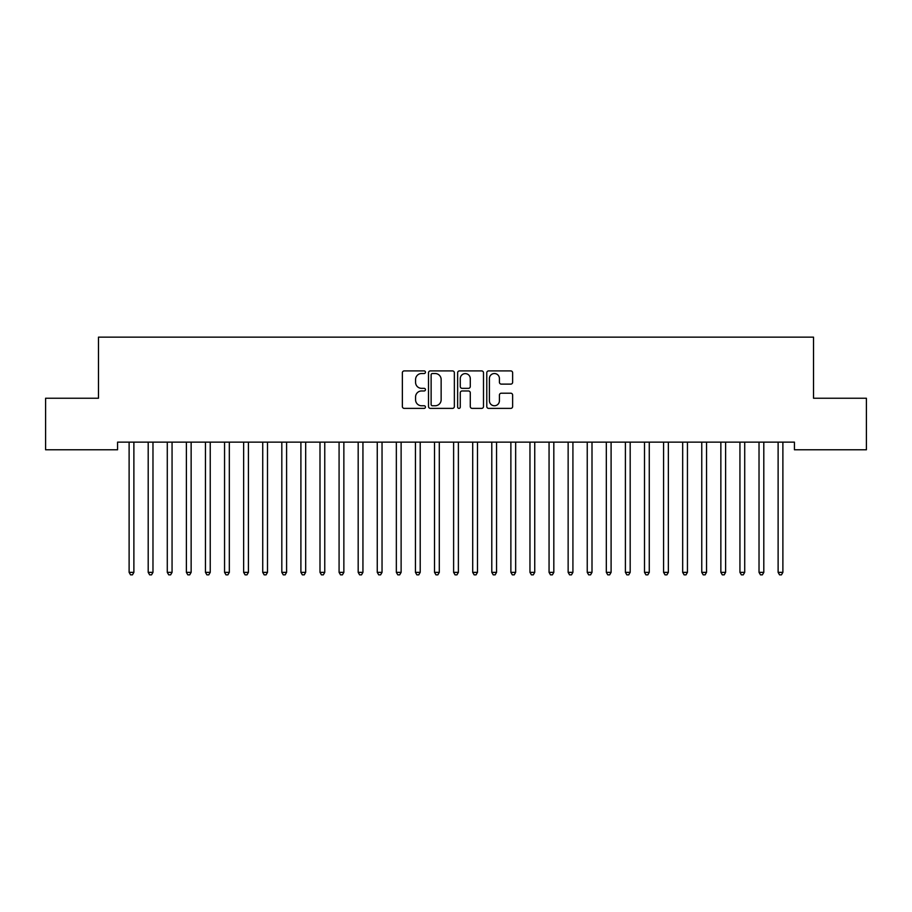 <?xml version="1.0" encoding="UTF-8"?>
<svg xmlns="http://www.w3.org/2000/svg" width="912" height="912" viewBox="0 0 912 912"><rect width="100%" height="100%" fill="white"/><g stroke="black" fill="none" stroke-linecap="round" stroke-linejoin="round"><path stroke-width="1.37" d="M425.459 372.221A1.311 1.311 0 0 0 424.148 370.91L404.244 370.91A1.87 1.87 0 0 0 402.363 372.791L402.363 406.513A1.87 1.87 0 0 0 404.244 408.382L424.148 408.382A1.311 1.311 0 0 0 425.459 407.071A1.311 1.311 0 0 0 424.148 405.76L421.572 405.76A5.996 5.996 0 0 1 415.576 399.764L415.576 396.959A5.996 5.996 0 0 1 421.572 390.963L424.148 390.963A1.311 1.311 0 0 0 425.459 389.652A1.311 1.311 0 0 0 424.148 388.341L421.572 388.341A5.996 5.996 0 0 1 415.576 382.345L415.576 379.529A5.996 5.996 0 0 1 421.572 373.532L424.148 373.532A1.311 1.311 0 0 0 425.459 372.221M510.754 384.123A1.87 1.87 0 0 0 512.635 382.253L512.635 372.791A1.87 1.87 0 0 0 510.754 370.91L488.65 370.91A1.87 1.87 0 0 0 486.78 372.791L486.78 406.513A1.87 1.87 0 0 0 488.65 408.382L510.754 408.382A1.87 1.87 0 0 0 512.635 406.513L512.635 395.078A1.87 1.87 0 0 0 510.754 393.209L501.292 393.209A1.87 1.87 0 0 0 499.423 395.078L499.423 400.756A5.016 5.016 0 0 1 494.407 405.76A5.016 5.016 0 0 1 489.402 400.756L489.402 378.548A5.016 5.016 0 0 1 494.407 373.532A5.016 5.016 0 0 1 499.423 378.548L499.423 382.253A1.87 1.87 0 0 0 501.292 384.123L510.754 384.123M794.432 442.138L117.568 442.138L117.568 449.776L45.6 449.776L45.6 398.236L98.473 398.236L98.473 337.155L813.527 337.155L813.527 398.236L866.4 398.236L866.4 449.776L794.432 449.776L794.432 442.138M454.358 372.791A1.87 1.87 0 0 0 452.489 370.91L430.373 370.91A1.87 1.87 0 0 0 428.503 372.791L428.503 406.513A1.87 1.87 0 0 0 430.373 408.382L452.489 408.382A1.87 1.87 0 0 0 454.358 406.513L454.358 372.791M459.511 370.91L481.627 370.91A1.87 1.87 0 0 1 483.497 372.791L483.497 406.513A1.87 1.87 0 0 1 481.627 408.382L472.165 408.382A1.87 1.87 0 0 1 470.284 406.513L470.284 392.833A1.87 1.87 0 0 0 468.415 390.963L462.133 390.963A1.87 1.87 0 0 0 460.264 392.833L460.264 407.071A1.311 1.311 0 0 1 458.953 408.382A1.311 1.311 0 0 1 457.642 407.071L457.642 372.791A1.87 1.87 0 0 1 459.511 370.91M432.436 373.532A1.311 1.311 0 0 0 431.125 374.843L431.125 404.449A1.311 1.311 0 0 0 432.436 405.76L435.161 405.76A5.996 5.996 0 0 0 441.146 399.764L441.146 379.529A5.996 5.996 0 0 0 435.161 373.532L432.436 373.532M470.284 378.64A5.016 5.016 0 0 0 465.28 373.624A5.016 5.016 0 0 0 460.264 378.64L460.264 386.46A1.87 1.87 0 0 0 462.133 388.341L468.415 388.341A1.87 1.87 0 0 0 470.284 386.46L470.284 378.64M128.866 442.138L128.968 442.423A1.904 1.904 0 0 1 129.116 443.129L129.116 572.36L133.882 572.36L133.882 443.129A1.904 1.904 0 0 1 134.018 442.423L134.132 442.138M133.882 572.36L132.457 574.845L130.541 574.845L129.116 572.36M147.949 442.138L148.063 442.423A1.904 1.904 0 0 1 148.2 443.129L148.2 572.36L152.977 572.36L152.977 443.129A1.904 1.904 0 0 1 153.113 442.423L153.227 442.138M152.977 572.36L151.54 574.845L149.636 574.845L148.2 572.36M167.033 442.138L167.147 442.423A1.904 1.904 0 0 1 167.284 443.129L167.284 572.36L172.06 572.36L172.06 443.129A1.904 1.904 0 0 1 172.197 442.423L172.311 442.138M172.06 572.36L170.624 574.845L168.72 574.845L167.284 572.36M186.128 442.138L186.242 442.423A1.904 1.904 0 0 1 186.379 443.129L186.379 572.36L191.144 572.36L191.144 443.129A1.904 1.904 0 0 1 191.292 442.423L191.395 442.138M191.144 572.36L189.719 574.845L187.804 574.845L186.379 572.36M205.211 442.138L205.325 442.423A1.904 1.904 0 0 1 205.462 443.129L205.462 572.36L210.239 572.36L210.239 443.129A1.904 1.904 0 0 1 210.376 442.423L210.49 442.138M210.239 572.36L208.802 574.845L206.899 574.845L205.462 572.36M224.306 442.138L224.42 442.423A1.904 1.904 0 0 1 224.557 443.129L224.557 572.36L229.322 572.36L229.322 443.129A1.904 1.904 0 0 1 229.459 442.423L229.573 442.138M229.322 572.36L227.897 574.845L225.982 574.845L224.557 572.36M243.39 442.138L243.504 442.423A1.904 1.904 0 0 1 243.641 443.129L243.641 572.36L248.417 572.36L248.417 443.129A1.904 1.904 0 0 1 248.554 442.423L248.668 442.138M248.417 572.36L246.981 574.845L245.077 574.845L243.641 572.36M262.485 442.138L262.588 442.423A1.904 1.904 0 0 1 262.736 443.129L262.736 572.36L267.501 572.36L267.501 443.129A1.904 1.904 0 0 1 267.638 442.423L267.752 442.138M267.501 572.36L266.076 574.845L264.161 574.845L262.736 572.36M281.569 442.138L281.683 442.423A1.904 1.904 0 0 1 281.819 443.129L281.819 572.36L286.596 572.36L286.596 443.129A1.904 1.904 0 0 1 286.733 442.423L286.847 442.138M286.596 572.36L285.16 574.845L283.256 574.845L281.819 572.36M300.652 442.138L300.766 442.423A1.904 1.904 0 0 1 300.903 443.129L300.903 572.36L305.68 572.36L305.68 443.129A1.904 1.904 0 0 1 305.816 442.423L305.93 442.138M305.68 572.36L304.243 574.845L302.339 574.845L300.903 572.36M319.747 442.138L319.861 442.423A1.904 1.904 0 0 1 319.998 443.129L319.998 572.36L324.763 572.36L324.763 443.129A1.904 1.904 0 0 1 324.9 442.423L325.014 442.138M324.763 572.36L323.338 574.845L321.423 574.845L319.998 572.36M338.831 442.138L338.945 442.423A1.904 1.904 0 0 1 339.082 443.129L339.082 572.36L343.858 572.36L343.858 443.129A1.904 1.904 0 0 1 343.995 442.423L344.109 442.138M343.858 572.36L342.422 574.845L340.518 574.845L339.082 572.36M357.926 442.138L358.028 442.423A1.904 1.904 0 0 1 358.177 443.129L358.177 572.36L362.942 572.36L362.942 443.129A1.904 1.904 0 0 1 363.079 442.423L363.193 442.138M362.942 572.36L361.517 574.845L359.602 574.845L358.177 572.36M377.009 442.138L377.123 442.423A1.904 1.904 0 0 1 377.26 443.129L377.26 572.36L382.037 572.36L382.037 443.129A1.904 1.904 0 0 1 382.174 442.423L382.288 442.138M382.037 572.36L380.6 574.845L378.697 574.845L377.26 572.36M396.093 442.138L396.207 442.423A1.904 1.904 0 0 1 396.344 443.129L396.344 572.36L401.12 572.36L401.12 443.129A1.904 1.904 0 0 1 401.257 442.423L401.371 442.138M401.12 572.36L399.684 574.845L397.78 574.845L396.344 572.36M415.188 442.138L415.302 442.423A1.904 1.904 0 0 1 415.439 443.129L415.439 572.36L420.204 572.36L420.204 443.129A1.904 1.904 0 0 1 420.352 442.423L420.455 442.138M420.204 572.36L418.779 574.845L416.864 574.845L415.439 572.36M434.272 442.138L434.386 442.423A1.904 1.904 0 0 1 434.522 443.129L434.522 572.36L439.299 572.36L439.299 443.129A1.904 1.904 0 0 1 439.436 442.423L439.55 442.138M439.299 572.36L437.863 574.845L435.959 574.845L434.522 572.36M453.367 442.138L453.481 442.423A1.904 1.904 0 0 1 453.617 443.129L453.617 572.36L458.383 572.36L458.383 443.129A1.904 1.904 0 0 1 458.519 442.423L458.633 442.138M458.383 572.36L456.958 574.845L455.042 574.845L453.617 572.36M472.45 442.138L472.564 442.423A1.904 1.904 0 0 1 472.701 443.129L472.701 572.36L477.478 572.36L477.478 443.129A1.904 1.904 0 0 1 477.614 442.423L477.728 442.138M477.478 572.36L476.041 574.845L474.137 574.845L472.701 572.36M491.545 442.138L491.648 442.423A1.904 1.904 0 0 1 491.796 443.129L491.796 572.36L496.561 572.36L496.561 443.129A1.904 1.904 0 0 1 496.698 442.423L496.812 442.138M496.561 572.36L495.136 574.845L493.221 574.845L491.796 572.36M510.629 442.138L510.743 442.423A1.904 1.904 0 0 1 510.88 443.129L510.88 572.36L515.656 572.36L515.656 443.129A1.904 1.904 0 0 1 515.793 442.423L515.907 442.138M515.656 572.36L514.22 574.845L512.316 574.845L510.88 572.36M529.712 442.138L529.826 442.423A1.904 1.904 0 0 1 529.963 443.129L529.963 572.36L534.74 572.36L534.74 443.129A1.904 1.904 0 0 1 534.877 442.423L534.991 442.138M534.74 572.36L533.303 574.845L531.4 574.845L529.963 572.36M548.807 442.138L548.921 442.423A1.904 1.904 0 0 1 549.058 443.129L549.058 572.36L553.823 572.36L553.823 443.129A1.904 1.904 0 0 1 553.972 442.423L554.074 442.138M553.823 572.36L552.398 574.845L550.483 574.845L549.058 572.36M567.891 442.138L568.005 442.423A1.904 1.904 0 0 1 568.142 443.129L568.142 572.36L572.918 572.36L572.918 443.129A1.904 1.904 0 0 1 573.055 442.423L573.169 442.138M572.918 572.36L571.482 574.845L569.578 574.845L568.142 572.36M586.986 442.138L587.1 442.423A1.904 1.904 0 0 1 587.237 443.129L587.237 572.36L592.002 572.36L592.002 443.129A1.904 1.904 0 0 1 592.139 442.423L592.253 442.138M592.002 572.36L590.577 574.845L588.662 574.845L587.237 572.36M606.07 442.138L606.184 442.423A1.904 1.904 0 0 1 606.32 443.129L606.32 572.36L611.097 572.36L611.097 443.129A1.904 1.904 0 0 1 611.234 442.423L611.348 442.138M611.097 572.36L609.661 574.845L607.757 574.845L606.32 572.36M625.153 442.138L625.267 442.423A1.904 1.904 0 0 1 625.404 443.129L625.404 572.36L630.181 572.36L630.181 443.129A1.904 1.904 0 0 1 630.317 442.423L630.431 442.138M630.181 572.36L628.744 574.845L626.84 574.845L625.404 572.36M644.248 442.138L644.362 442.423A1.904 1.904 0 0 1 644.499 443.129L644.499 572.36L649.264 572.36L649.264 443.129A1.904 1.904 0 0 1 649.412 442.423L649.515 442.138M649.264 572.36L647.839 574.845L645.924 574.845L644.499 572.36M663.332 442.138L663.446 442.423A1.904 1.904 0 0 1 663.583 443.129L663.583 572.36L668.359 572.36L668.359 443.129A1.904 1.904 0 0 1 668.496 442.423L668.61 442.138M668.359 572.36L666.923 574.845L665.019 574.845L663.583 572.36M682.427 442.138L682.541 442.423A1.904 1.904 0 0 1 682.678 443.129L682.678 572.36L687.443 572.36L687.443 443.129A1.904 1.904 0 0 1 687.58 442.423L687.694 442.138M687.443 572.36L686.018 574.845L684.103 574.845L682.678 572.36M701.51 442.138L701.624 442.423A1.904 1.904 0 0 1 701.761 443.129L701.761 572.36L706.538 572.36L706.538 443.129A1.904 1.904 0 0 1 706.675 442.423L706.789 442.138M706.538 572.36L705.101 574.845L703.198 574.845L701.761 572.36M720.605 442.138L720.708 442.423A1.904 1.904 0 0 1 720.856 443.129L720.856 572.36L725.621 572.36L725.621 443.129A1.904 1.904 0 0 1 725.758 442.423L725.872 442.138M725.621 572.36L724.196 574.845L722.281 574.845L720.856 572.36M739.689 442.138L739.803 442.423A1.904 1.904 0 0 1 739.94 443.129L739.94 572.36L744.716 572.36L744.716 443.129A1.904 1.904 0 0 1 744.853 442.423L744.967 442.138M744.716 572.36L743.28 574.845L741.376 574.845L739.94 572.36M758.773 442.138L758.887 442.423A1.904 1.904 0 0 1 759.023 443.129L759.023 572.36L763.8 572.36L763.8 443.129A1.904 1.904 0 0 1 763.937 442.423L764.051 442.138M763.8 572.36L762.364 574.845L760.46 574.845L759.023 572.36M777.868 442.138L777.982 442.423A1.904 1.904 0 0 1 778.118 443.129L778.118 572.36L782.884 572.36L782.884 443.129A1.904 1.904 0 0 1 783.032 442.423L783.134 442.138M782.884 572.36L781.459 574.845L779.543 574.845L778.118 572.36"/></g></svg>

